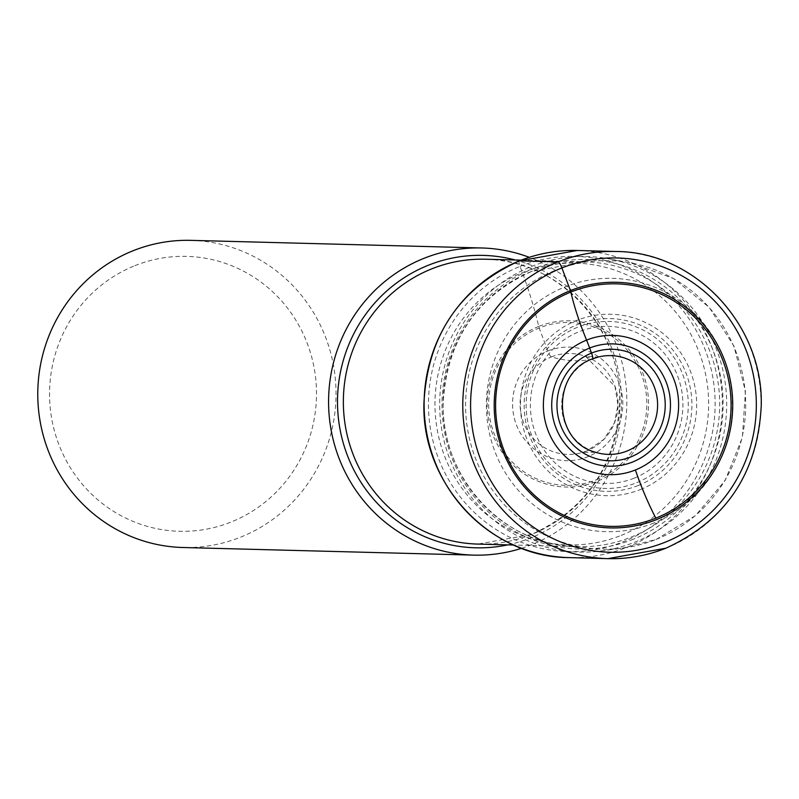 <?xml version="1.0" encoding="UTF-8"?>
<svg xmlns="http://www.w3.org/2000/svg" width="799" height="799" viewBox="0 0 799 799"><rect width="100%" height="100%" fill="white"/><g stroke="black" fill="none" stroke-linecap="round" stroke-linejoin="round"><path stroke-width="0.6" stroke-dasharray="4 3" d="M621.183 535.39A140.954 136.829 91.5 0 0 699.415 352.938A140.954 136.829 91.5 0 0 522.416 272.639A140.954 136.829 91.5 0 0 444.194 455.09A140.954 136.829 91.5 0 0 621.183 535.39M531.385 266.526A147.835 143.5 -88.5 0 1 608.988 258.856A147.835 143.5 -88.5 0 1 726.051 390.182A147.835 143.5 -88.5 0 1 634.965 542.102A147.835 143.5 91.5 0 1 601.337 550.92A147.835 143.5 91.5 0 1 444.064 440.828A147.835 143.5 91.5 0 1 531.385 266.526M521.637 548.284A153.628 149.123 91.5 0 0 531.525 544.738A153.628 149.123 91.5 0 0 626.835 400.059A153.628 149.123 91.5 0 0 529.248 257.318M190.921 240.359A153.628 149.123 -88.5 0 1 333.852 367.54A153.628 149.123 -88.5 0 1 240.719 537.118A153.628 149.123 -88.5 0 1 182.881 547.505M134.861 265.677A137.498 133.473 -88.5 0 1 307.505 344.009A137.498 133.473 -88.5 0 1 231.201 521.987A137.498 133.473 -88.5 0 1 58.547 443.655A137.498 133.473 -88.5 0 1 134.861 265.677M519.42 260.864A5.973 1.318 -111.8 0 0 520.069 266.397L522.416 272.639A133.763 29.643 68.2 0 1 538.726 326.431A3.536 0.789 -111.8 0 0 539.205 327.989L547.794 350.971A6.292 1.398 -111.8 0 0 551.41 356.913A1195.314 264.908 -111.8 0 0 592.349 358.971A49.398 47.95 91.5 0 0 561.747 407.021A49.398 47.95 91.5 0 0 595.914 452.354L583.1 452.274A50.467 48.989 91.5 0 0 586.766 450.976A50.467 48.989 -88.5 0 0 618.066 403.235A50.467 48.989 -88.5 0 0 585.617 356.414L598.411 357.003M665.737 548.254A153.628 149.123 91.5 0 0 758.87 378.666A153.628 149.123 91.5 0 0 615.939 251.495M577.258 250.477A153.628 149.123 -88.5 0 1 720.189 377.657A153.628 149.123 -88.5 0 1 627.055 547.235A153.628 149.123 -88.5 0 1 569.218 557.622M520.069 266.397A147.655 143.331 -88.5 0 1 705.477 350.511A147.655 143.331 -88.5 0 1 623.53 541.632A147.655 143.331 -88.5 0 1 438.122 457.517A147.655 143.331 -88.5 0 1 520.069 266.397M538.726 326.431A83.136 80.699 91.5 0 0 492.593 434.037A83.136 80.699 91.5 0 0 596.973 481.398A83.136 80.699 -88.5 0 0 643.115 373.792A83.136 80.699 -88.5 0 0 538.726 326.431M596.284 479.829A81.458 79.071 91.5 0 0 641.487 374.391A81.458 79.071 91.5 0 0 539.205 327.989A81.458 79.071 91.5 0 0 494.002 433.428A81.458 79.071 91.5 0 0 596.284 479.829M547.794 350.971A56.799 55.131 -88.5 0 1 619.105 383.33A56.799 55.131 -88.5 0 1 587.585 456.838A56.799 55.131 -88.5 0 1 516.274 424.489A56.799 55.131 -88.5 0 1 547.794 350.971M551.41 356.913A50.467 48.989 -88.5 0 1 585.617 356.414L614.97 386.416L617.977 405.033L614.401 422.851L603.904 439.34L586.736 450.986L583.1 452.274A50.467 48.989 91.5 0 1 522.736 420.354A50.467 48.989 91.5 0 1 551.41 356.913M634.176 478.162A78.572 76.275 -88.5 0 1 535.52 433.398A78.572 76.275 -88.5 0 1 579.125 331.695A78.572 76.275 -88.5 0 1 677.782 376.459A78.572 76.275 -88.5 0 1 634.176 478.162M636.773 482.656A83.515 81.069 91.5 0 0 682.745 374.521A83.515 81.069 91.5 0 0 577.947 327.101A83.515 81.069 91.5 0 0 577.637 327.23A83.515 81.069 91.5 0 0 531.655 435.365A83.515 81.069 91.5 0 0 636.463 482.776A83.515 81.069 91.5 0 0 636.773 482.656M638.301 485.492A86.402 83.865 -88.5 0 1 638.111 485.562A86.402 83.865 -88.5 0 1 529.777 436.174A86.402 83.865 -88.5 0 1 577.757 324.434A86.402 83.865 -88.5 0 1 577.937 324.364A86.402 83.865 -88.5 0 1 686.281 373.752A86.402 83.865 -88.5 0 1 638.301 485.492M640.369 489.557A90.756 88.1 91.5 0 0 690.775 372.194A90.756 88.1 91.5 0 0 576.968 320.319A90.756 88.1 91.5 0 0 576.778 320.389A90.756 88.1 91.5 0 0 526.381 437.762A90.756 88.1 91.5 0 0 640.179 489.637A90.756 88.1 91.5 0 0 640.369 489.557M653.752 523.075A126.691 122.986 -88.5 0 1 494.671 450.906A126.691 122.986 -88.5 0 1 564.983 286.921A126.691 122.986 -88.5 0 1 724.064 359.091A126.691 122.986 -88.5 0 1 653.752 523.075M656.199 539.375A144.279 140.055 91.5 0 0 745.097 391.111A144.279 140.055 91.5 0 0 630.85 262.931A144.279 140.055 91.5 0 0 555.115 270.422A144.279 140.055 91.5 0 0 469.882 440.539A144.279 140.055 91.5 0 0 623.38 547.994A144.279 140.055 91.5 0 0 656.199 539.375M633.497 539.155A144.789 140.544 -88.5 0 1 633.287 539.245A144.789 140.544 -88.5 0 1 451.525 456.868A144.789 140.544 -88.5 0 1 531.625 269.443A144.789 140.544 -88.5 0 1 531.834 269.353A144.789 140.544 -88.5 0 1 713.597 351.73A144.789 140.544 -88.5 0 1 633.497 539.155M531.245 271.55A142.482 138.307 91.5 0 0 445.103 428.863A142.482 138.307 91.5 0 0 577.647 546.696A142.482 138.307 91.5 0 0 631.29 537.058A142.482 138.307 91.5 0 0 631.5 536.978A142.482 138.307 91.5 0 0 717.642 379.665A142.482 138.307 91.5 0 0 585.108 261.832A142.482 138.307 91.5 0 0 531.455 271.47A142.482 138.307 91.5 0 0 531.245 271.55M531.794 534.361A142.482 138.307 -88.5 0 1 531.585 534.451A142.482 138.307 -88.5 0 1 477.932 544.089L531.305 534.501C585.967 509.652 615.39 466.396 619.565 404.743C623.15 328.679 558.761 259.166 485.393 259.226A142.482 138.307 -88.5 0 1 617.937 377.058A142.482 138.307 -88.5 0 1 531.794 534.361M507.804 544.868A146.257 141.972 91.5 0 0 530.716 537.917A146.257 141.972 91.5 0 0 530.936 537.827A146.257 141.972 91.5 0 0 621.213 392.888A146.257 141.972 91.5 0 0 515.255 260.005M601.337 550.92L623.38 547.994L656.398 539.325L695.46 515.635L725.142 480.469L742.381 437.472L745.427 391.111L733.971 346.177L709.162 307.305L673.567 278.551L630.85 262.931L608.988 258.856M521.158 260.154L585.108 261.832L531.595 271.45C476.873 296.339 447.44 339.575 443.285 401.178C439.7 477.153 504.099 546.736 577.647 546.696L513.697 545.018"/><path stroke-width="1.2" d="M656.498 519.61A122.856 119.261 -88.5 0 1 502.241 449.617A122.856 119.261 -88.5 0 1 570.426 290.596A122.856 119.261 -88.5 0 1 724.683 360.589A122.856 119.261 -88.5 0 1 656.498 519.61M598.411 357.003A49.398 47.95 -88.5 0 1 655.42 390.192A49.398 47.95 -88.5 0 1 626.965 451.045A49.398 47.95 91.5 0 1 595.914 452.354C553.278 442.107 550.611 372.803 592.389 358.951L598.411 357.003A49.398 47.95 -88.5 0 0 592.349 358.971A6.382 1.418 -111.8 0 0 591.55 353.068L589.662 348.034A91.146 20.195 -111.8 0 0 586.586 340.114A69.663 67.625 91.5 0 0 547.924 430.281A69.663 67.625 91.5 0 0 635.405 469.972A69.663 67.625 -88.5 0 0 674.066 379.795A69.663 67.625 -88.5 0 0 586.586 340.114A81.408 18.037 68.2 0 1 570.846 292.054A4.095 0.909 -111.8 0 0 570.426 290.596L561.907 267.935A6.452 1.428 -111.8 0 0 558.092 261.882L519.42 260.864A153.628 149.123 -88.5 0 1 577.258 250.477L615.939 251.495A153.628 149.123 91.5 0 0 558.092 261.882A153.628 149.123 91.5 0 0 464.958 431.46A153.628 149.123 91.5 0 0 607.889 558.641A153.628 149.123 91.5 0 0 665.737 548.254M529.248 257.318A153.628 149.123 91.5 0 0 481.727 247.98A153.628 149.123 91.5 0 0 423.889 258.367A153.628 149.123 91.5 0 0 330.756 427.944A153.628 149.123 91.5 0 0 473.687 555.125A153.628 149.123 91.5 0 0 521.637 548.284M473.687 555.125L182.881 547.505A153.628 149.123 -88.5 0 1 39.95 420.334A153.628 149.123 -88.5 0 1 133.083 250.746A153.628 149.123 -88.5 0 1 190.921 240.359L481.727 247.98M665.018 542.281A147.176 142.861 91.5 0 0 746.705 351.78A147.176 142.861 91.5 0 0 561.907 267.935A147.176 142.861 91.5 0 0 480.219 458.436A147.176 142.861 91.5 0 0 665.018 542.281M577.258 250.477L519.29 260.893C459.295 288.329 427.515 335.74 423.939 403.115C421.363 484.064 490.416 557.582 569.218 557.622A153.628 149.123 -88.5 0 1 426.286 430.451A153.628 149.123 -88.5 0 1 519.42 260.864M591.55 353.068A55.76 54.132 -88.5 0 1 661.572 384.838A55.76 54.132 -88.5 0 1 630.621 457.018A55.76 54.132 -88.5 0 1 560.608 425.248A55.76 54.132 -88.5 0 1 591.55 353.068M632.518 462.052A61.173 59.376 91.5 0 0 666.466 382.881A61.173 59.376 91.5 0 0 589.662 348.034A61.173 59.376 91.5 0 0 555.714 427.205A61.173 59.376 91.5 0 0 632.518 462.052M570.846 292.054A121.298 117.743 91.5 0 0 503.53 449.048A121.298 117.743 91.5 0 0 655.829 518.151A121.298 117.743 91.5 0 0 723.155 361.158A121.298 117.743 91.5 0 0 570.846 292.054A81.408 18.037 -111.8 0 0 586.586 340.114M655.829 518.151A81.408 18.037 68.2 0 1 635.405 469.972M513.697 545.018L477.932 544.089A142.482 138.307 -88.5 0 1 345.398 426.257A142.482 138.307 -88.5 0 1 431.54 268.943A142.482 138.307 -88.5 0 1 431.75 268.854A142.482 138.307 -88.5 0 1 485.393 259.226L521.158 260.154M515.255 260.005A146.257 141.972 91.5 0 0 428.234 265.278A146.257 141.972 91.5 0 0 428.014 265.368A146.257 141.972 91.5 0 0 343.26 443.055A146.257 141.972 91.5 0 0 507.804 544.868M569.218 557.622L607.889 558.641L665.867 548.224C725.862 520.778 757.652 473.378 761.227 406.002C763.804 325.063 694.75 251.535 615.939 251.495"/></g></svg>
